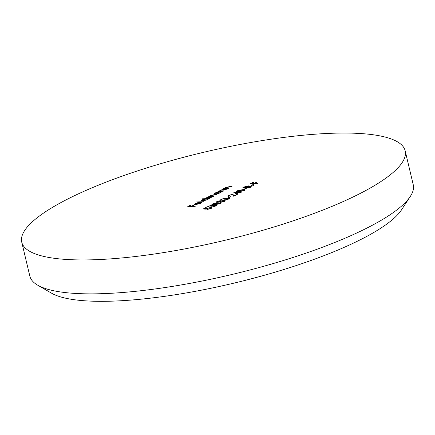 <?xml version="1.0" encoding="UTF-8"?>
<svg xmlns="http://www.w3.org/2000/svg" width="435" height="435" viewBox="0 0 435 435"><rect width="100%" height="100%" fill="white"/><g stroke="black" fill="none" stroke-linecap="round" stroke-linejoin="round"><path stroke-width="0.65" d="M410.308 196.435L401.565 209.8A185.131 42.532 166.6 0 1 366.373 236.618A185.131 42.532 166.6 0 1 191.052 292.103A185.131 42.532 166.6 0 1 51.558 293.185L37.725 285.197A197.077 45.278 -13.4 0 0 186.213 284.044A197.077 45.278 -13.4 0 0 372.855 224.982A197.077 45.278 -13.4 0 0 410.308 196.435A197.077 45.278 -13.4 0 0 413.25 184.744L405.17 150.82A197.077 45.278 166.6 0 1 364.769 191.057A197.077 45.278 166.6 0 1 155.947 253.774A197.077 45.278 166.6 0 1 21.75 242.164A197.077 45.278 166.6 0 1 62.145 201.927A197.077 45.278 166.6 0 1 270.967 139.216A197.077 45.278 166.6 0 1 405.17 150.82M236.433 193.994L233.856 192.487L240.299 191.927L239.642 192.281L241.322 192.221L239.13 192.553L236.433 193.994M228.69 197.767L227.945 197.794L230.876 196.593L228.69 197.767M217.571 201.574L217.5 202.166L216.989 202.438L216.228 202.177L216.815 201.601L220.366 200.644L221.203 200.948L224.068 200.366L225.189 200.638L224.455 201.334L220.409 202.427L224.308 200.818L223.623 200.638L219.588 201.655L219.854 200.921L217.571 201.574M217.212 202.324L217.13 201.976L217.5 202.166M221.208 200.845L221.263 201.198M220.442 201.574L219.854 200.921M208.822 206.25L208.245 207.12L207.479 206.859L208.071 206.282L211.622 205.325L212.454 205.624L215.325 205.048L216.44 205.32L215.706 206.016L211.666 207.103L214.966 206.038L215.559 205.499L214.879 205.315L210.839 206.337L211.105 205.597L208.822 206.25M208.463 207L208.381 206.658L208.751 206.848M212.465 205.521L212.514 205.875M211.693 206.255L211.105 205.597M203.727 201.699L196.261 201.965L203.727 201.699M209.991 196.544L210.176 195.549L214.112 194.706L216.994 194.603L210.741 195.576L210.312 196.006L214.15 196.125L213.639 196.397L207.892 197.099L207.473 197.528L211.307 197.642L210.801 197.914L205.478 198.11L206.913 197.8L206.745 197.523L207.326 197.071L209.936 196.321L209.637 196.098M206.973 198.055L206.788 197.708M224.574 188.654L225.042 187.594L229.294 186.669L232.007 186.571L225.607 187.621L225.602 188.328L228.875 188.246L228.364 188.518L223.046 188.714L224.384 188.241M225.248 188.632L225.123 188.11L225.673 188.616M221.023 192.308L220.273 192.895L215.341 194.151L214.025 193.831L214.787 193.086L217.543 192.145L216.559 192.183L217.07 191.911L222.388 191.715L221.045 192.156M249.994 187.577L242.714 187.844L245.242 186.539L248.233 185.859L249.184 186.06L248.189 186.871L253.638 185.631L247.145 187.425L250.506 187.306L249.994 187.577M257.428 183.603L250.152 183.864L252.92 182.385L253.665 182.357L251.408 183.565L253.648 183.483L256.655 182.249L254.393 183.456L257.939 183.331L257.428 183.603M195.054 206.337L187.773 206.598L190.546 205.119L191.291 205.092L189.035 206.299L191.269 206.217L194.276 204.983L192.02 206.19L195.565 206.065L195.054 206.337M251.87 185.364L251.12 185.392L254.056 184.195L251.87 185.364M244.432 189.345L243.687 189.372L245.873 188.203L246.623 188.176L244.432 189.345M219.767 191.231L220.235 190.171L224.482 189.241L227.2 189.143L220.795 190.193L220.79 190.9L224.063 190.818L223.552 191.095L218.234 191.286L219.572 190.813M220.436 191.204L220.311 190.682L220.86 191.188M203.21 208.974L205.543 207.723L206.288 207.696L204.358 208.735L205.962 208.827L210.66 207.43L211.97 207.718L211.241 208.403L207.457 209.404L210.529 208.414L211.029 207.919L210.127 207.707L207.147 208.495L206.266 209.153L203.21 208.974M208.267 199.127L207.517 199.719L202.585 200.975L201.269 200.649L202.03 199.904L204.831 198.969L201.655 199.083L202.166 198.806L209.632 198.539L208.289 198.98M201.329 202.96L201.187 202.373L200.736 203.346L195.908 204.564L194.608 204.368L195.244 203.536L197.963 202.607L200.263 202.297L196.544 204.287L200.018 203.401L200.432 202.623L201.519 202.607M200.774 203.324L200.432 202.623M220.083 203.672L214.363 204.825L211.861 204.521L212.432 203.95L218.223 202.759L220.67 203.091L220.083 203.672M221.942 199.23L221.872 199.828L221.361 200.1L220.599 199.839L221.187 199.263L224.743 198.306L225.575 198.61L228.446 198.028L229.56 198.3L228.826 198.996L224.786 200.089L228.679 198.48L227.994 198.3L223.96 199.317L224.226 198.577L221.942 199.23M221.584 199.98L221.502 199.638L221.872 199.828M225.58 198.507L225.634 198.86M224.813 199.235L224.226 198.577M229.066 195.418L228.598 195.87L229.43 196.065L228.919 196.337L227.706 196.054L228.348 195.435L232.23 194.44L233.693 194.956L234.209 195.652L237.602 194.206L233.742 196.272L232.932 195.201L231.779 194.706L229.066 195.418M244.573 190.573L238.853 191.726L236.352 191.422L236.923 190.845L242.714 189.66L245.161 189.992L244.573 190.573M21.75 242.164L29.83 276.089A197.077 45.278 -13.4 0 0 37.725 285.197M190.622 205.45L190.546 205.119M193.613 205.342L193.531 205.01M253.001 182.711L252.92 182.385M255.987 182.608L255.905 182.276M253.387 184.554L253.311 184.222M245.307 186.827L245.242 186.539M248.439 186.729L248.233 185.859M245.041 186.974L243.975 187.539L246.4 187.452L247.45 186.898C248.412 186.446 248.505 186.196 247.722 186.136L245.041 186.974M248.407 186.751L248.293 186.267L247.722 186.136M245.954 188.529L245.873 188.203M214.879 193.493L214.787 193.086M219.229 192.085L215.445 193.058L214.852 193.635L215.858 193.879L219.637 192.906L220.246 192.308L219.229 192.085M220.327 190.568L220.235 190.171M225.14 187.996L225.042 187.594M205.619 208.055L205.543 207.723M204.428 209.045L204.358 208.735M206.038 209.143L205.962 208.827M206.587 208.865L206.489 208.474M210.736 207.734L210.66 207.43M210.594 208.697L210.529 208.414M207.56 198.034L207.326 197.071M210.404 196.517L210.176 195.549M202.128 200.317L202.03 199.904M206.473 198.909L202.688 199.882L202.096 200.459L203.101 200.704L206.886 199.73L207.49 199.132L206.473 198.909M195.348 203.988L195.244 203.536M195.946 204.281L199.1 202.59L195.924 203.498L195.353 204.053L196.011 204.559M199.165 202.884L199.1 202.59M195.473 204.564L195.353 204.053M208.267 207.109L208.071 206.282M211.829 206.19L211.622 205.325M215.401 205.363L215.325 205.048M215.037 206.326L214.966 206.038M212.639 204.814L212.432 203.95M213.193 203.912L212.797 204.325L214.868 204.553L219.354 203.689L219.327 203.08L213.193 203.912M219.419 203.971L219.327 203.08M217.011 202.427L216.815 201.601M220.572 201.508L220.366 200.644M224.145 200.682L224.068 200.366M223.786 201.644L223.715 201.356M221.388 200.089L221.187 199.263M224.944 199.17L224.743 198.306M228.522 198.344L228.446 198.028M228.157 199.306L228.087 199.018M230.207 196.952L230.131 196.62M228.565 196.337L228.348 195.435M232.301 194.733L232.23 194.44M233.236 195.603L233.997 196.136M234.291 195.978L234.209 195.652M236.934 194.565L236.857 194.233M238.973 192.634L238.897 192.308M239.69 192.531L239.549 191.955M236.689 193.488L238.385 192.58L235.221 192.694L236.77 193.814M238.462 192.912L238.385 192.58M235.4 193.434L235.221 192.694M237.129 191.715L236.923 190.845M237.684 190.813L237.287 191.226L239.359 191.454L243.845 190.59L243.817 189.981L237.684 190.813M243.91 190.867L243.817 189.981M243.986 187.795L243.856 187.235M247.526 187.224L247.45 186.898M233.959 196.087L233.693 194.956M220.246 192.308L220.376 192.841M214.852 193.635L214.977 194.157M211.029 207.919L211.154 208.447M210.312 196.006L210.431 196.517M207.473 197.528L207.593 198.034M207.49 199.132L207.62 199.665M202.096 200.459L202.221 200.981M215.559 205.499L215.684 206.027M212.797 204.325L212.916 204.831M219.757 203.275L219.876 203.776M224.308 200.818L224.433 201.345M228.679 198.48L228.805 199.007M228.598 195.87L228.707 196.343M237.287 191.226L237.407 191.732M244.247 190.177L244.367 190.677"/></g></svg>
